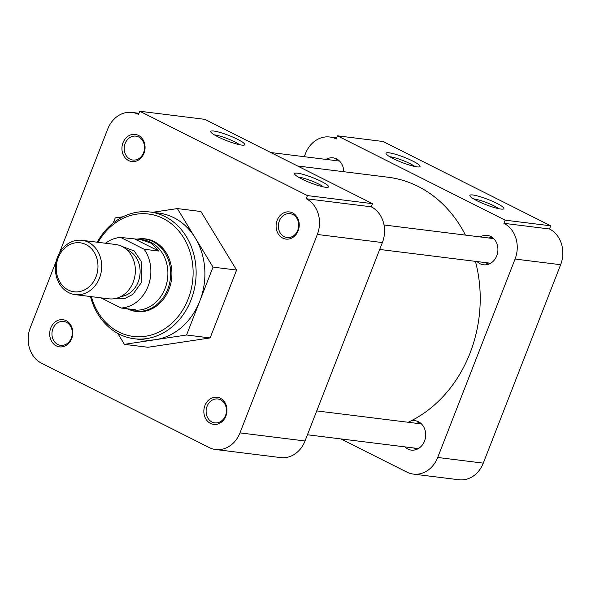 <?xml version="1.0" encoding="UTF-8"?>
<svg xmlns="http://www.w3.org/2000/svg" width="591" height="591" viewBox="0 0 591 591"><rect width="100%" height="100%" fill="white"/><g stroke="black" fill="none" stroke-linecap="round" stroke-linejoin="round"><path stroke-width="0.89" d="M71.733 338.547A13.689 11.539 -82.9 0 0 66.162 320.677A13.689 11.539 -82.9 0 0 50.774 328.005A13.689 11.539 -82.9 0 0 56.337 345.875A13.689 11.539 -82.9 0 0 71.733 338.547M71.348 338.022A12.042 10.15 -82.9 0 0 63.614 321.438A12.042 10.15 -82.9 0 0 52.909 328.751A12.042 10.15 -82.9 0 0 60.644 345.336A12.042 10.15 -82.9 0 0 71.348 338.022M225.895 416.086A13.689 11.539 -82.9 0 0 220.325 398.216A13.689 11.539 -82.9 0 0 204.937 405.544A13.689 11.539 -82.9 0 0 210.499 423.415A13.689 11.539 -82.9 0 0 225.895 416.086M225.511 415.562A12.042 10.15 -82.9 0 0 217.776 398.977A12.042 10.15 -82.9 0 0 207.072 406.283A12.042 10.15 -82.9 0 0 214.806 422.875A12.042 10.15 -82.9 0 0 225.511 415.562M298.145 230.778A13.689 11.539 -82.9 0 0 292.575 212.908A13.689 11.539 -82.9 0 0 277.179 220.236A13.689 11.539 -82.9 0 0 282.749 238.107A13.689 11.539 -82.9 0 0 298.145 230.778M297.761 230.254A12.042 10.15 -82.9 0 0 290.026 213.669A12.042 10.15 -82.9 0 0 279.321 220.975A12.042 10.15 -82.9 0 0 287.056 237.567A12.042 10.15 -82.9 0 0 297.761 230.254M143.982 153.239A13.689 11.539 -82.9 0 0 138.412 135.376A13.689 11.539 -82.9 0 0 123.017 142.697A13.689 11.539 -82.9 0 0 128.587 160.567A13.689 11.539 -82.9 0 0 143.982 153.239M143.598 152.714A12.042 10.15 -82.9 0 0 135.864 136.129A12.042 10.15 -82.9 0 0 125.159 143.443A12.042 10.15 -82.9 0 0 132.894 160.028A12.042 10.15 -82.9 0 0 143.598 152.714M213.765 131.032A18.247 2.822 21.3 0 0 210.78 131.919A18.247 2.822 21.3 0 0 223.428 139.35A18.247 2.822 21.3 0 0 241.712 145.083A18.247 2.822 21.3 0 0 244.371 145.017A18.247 2.822 21.3 0 0 234.575 137.88A18.247 2.822 21.3 0 0 213.765 131.032M239.584 144.721A15.211 2.357 21.3 0 0 227.949 138.841A15.211 2.357 21.3 0 0 214.998 134.999A15.211 2.357 21.3 0 0 214.503 134.947M297.605 173.2A18.247 2.822 21.3 0 0 294.628 174.094A18.247 2.822 21.3 0 0 307.268 181.518A18.247 2.822 21.3 0 0 325.552 187.258A18.247 2.822 21.3 0 0 328.212 187.184A18.247 2.822 21.3 0 0 318.416 180.048A18.247 2.822 21.3 0 0 297.605 173.2M323.425 186.889A15.211 2.357 21.3 0 0 311.797 181.009A15.211 2.357 21.3 0 0 298.847 177.167A15.211 2.357 21.3 0 0 298.352 177.115M97.219 242.207A63.872 53.847 97.1 0 1 150.003 211.992A63.872 53.847 97.1 0 1 191.033 299.969A63.872 53.847 97.1 0 1 134.246 338.754L143.007 339.847A63.872 53.847 -82.9 0 0 155.492 339.677A63.872 53.847 -82.9 0 0 199.802 301.063L186.564 335.001L210.13 337.934L236.599 270.05L200.925 211.504L177.359 208.579L213.033 267.117L236.599 270.05M134.246 338.754A63.872 53.847 97.1 0 1 90.467 296.534M98.091 242.317A61.678 52.001 97.1 0 1 166.972 220.642A61.678 52.001 97.1 0 1 188.189 298.98A61.678 52.001 97.1 0 1 137.703 336.759A61.678 52.001 97.1 0 1 91.332 296.645M130.611 310.135A36.605 30.865 -82.9 0 0 136.44 311.553A36.605 30.865 -82.9 0 0 168.989 289.324A36.605 30.865 -82.9 0 0 145.475 238.897A36.605 30.865 -82.9 0 0 139.476 238.845M186.564 335.001L124.42 344.346L147.986 347.279L210.13 337.934M59.27 253.317L107.717 129.045A27.371 23.079 97.1 0 1 132.052 112.423A27.371 23.079 97.1 0 1 138.501 114.395L139.727 111.241L307.423 195.584L306.19 198.731A27.371 23.079 97.1 0 1 317.33 234.472L239.968 432.885A27.371 23.079 97.1 0 1 215.634 449.507A27.371 23.079 97.1 0 1 209.184 447.542L41.496 363.199A27.371 23.079 97.1 0 1 30.355 327.466L56.359 260.771M113.228 223.006L115.215 217.924L123.061 216.742M152.552 212.309L177.359 208.579M213.033 267.117L199.802 301.063A63.872 53.847 -82.9 0 0 195.193 237.848A63.872 53.847 -82.9 0 0 158.772 213.078L150.003 211.992M124.42 344.346L117.749 333.405M215.634 449.507L280.688 457.597A27.371 23.079 -82.9 0 0 305.022 440.975L239.968 432.885M317.33 234.472L382.384 242.561L305.022 440.975M382.384 242.561A27.371 23.079 -82.9 0 0 371.244 206.82L306.19 198.731M139.727 111.241L204.781 119.33L372.478 203.666L307.423 195.584M372.478 203.666L371.244 206.82M408.167 422.27A127.737 107.695 -82.9 0 0 470.015 353.174A127.737 107.695 -82.9 0 0 475.43 261.355M465.464 235.107A127.737 107.695 -82.9 0 0 387.955 177.211L297.509 165.968M500.85 209.044A18.247 2.822 21.3 0 0 503.51 208.978A18.247 2.822 21.3 0 0 493.714 201.841A18.247 2.822 21.3 0 0 472.903 194.993A18.247 2.822 21.3 0 0 469.926 195.887A18.247 2.822 21.3 0 0 482.566 203.311A18.247 2.822 21.3 0 0 500.85 209.044M498.723 208.682A15.211 2.357 21.3 0 0 487.095 202.802A15.211 2.357 21.3 0 0 474.145 198.96A15.211 2.357 21.3 0 0 473.65 198.908M417.01 166.876A18.247 2.822 21.3 0 0 419.662 166.81A18.247 2.822 21.3 0 0 409.873 159.673A18.247 2.822 21.3 0 0 389.063 152.818A18.247 2.822 21.3 0 0 386.078 153.712A18.247 2.822 21.3 0 0 398.726 161.144A18.247 2.822 21.3 0 0 417.01 166.876M414.882 166.514A15.211 2.357 21.3 0 0 403.247 160.634A15.211 2.357 21.3 0 0 390.296 156.792A15.211 2.357 21.3 0 0 389.801 156.741M419.337 422.24A14.819 12.492 -82.9 0 0 416.877 423.348A13.689 11.539 97.1 0 1 419.935 422.639M410.789 421.006A14.819 12.492 97.1 0 1 414.978 420.689A14.819 12.492 97.1 0 1 424.501 441.1A14.819 12.492 97.1 0 1 411.321 450.098A14.819 12.492 97.1 0 1 404.842 446.87M337.417 159.4A14.819 12.492 -82.9 0 0 334.957 160.508A13.689 11.539 97.1 0 1 338.015 159.792M325.988 159.393A14.819 12.492 97.1 0 1 333.065 157.849A14.819 12.492 97.1 0 1 343.763 171.715M491.586 236.932A14.819 12.492 -82.9 0 0 489.119 238.04M480.158 236.932A14.819 12.492 97.1 0 1 487.228 235.381A14.819 12.492 97.1 0 1 496.743 255.792A14.819 12.492 97.1 0 1 483.571 264.79A14.819 12.492 97.1 0 1 477.092 261.562M483.283 463.137L437.709 457.471A27.371 23.079 97.1 0 1 413.368 474.093L458.948 479.759A27.371 23.079 -82.9 0 0 483.283 463.137L560.645 264.716A27.371 23.079 -82.9 0 0 549.504 228.983L550.731 225.828L383.042 141.493L337.468 135.827L336.235 138.974A27.371 23.079 97.1 0 0 329.793 137.009A27.371 23.079 97.1 0 0 305.451 153.63L304.254 156.696M413.368 474.093A27.371 23.079 97.1 0 1 406.918 472.12L340.904 438.921M550.731 225.828L505.157 220.162L337.468 135.827M549.504 228.983L503.931 223.317A27.371 23.079 97.1 0 1 515.064 259.05L560.645 264.716M437.709 457.471L515.064 259.05M503.931 223.317L505.157 220.162M416.603 449.426A13.689 11.539 97.1 0 1 413.803 447.978A14.819 12.492 -82.9 0 0 415.924 449.662M488.853 264.118A13.689 11.539 97.1 0 1 486.053 262.67A14.819 12.492 -82.9 0 0 488.173 264.354M489.112 238.047A13.689 11.539 97.1 0 1 492.177 237.331M136.299 239.252A36.391 30.68 97.1 0 1 144.411 238.986A36.391 30.68 97.1 0 1 152.98 241.608A36.391 30.68 97.1 0 1 167.785 289.11A36.391 30.68 97.1 0 1 135.428 311.206A36.391 30.68 97.1 0 1 127.22 308.768M105.523 243.241A35.401 29.846 97.1 0 1 120.69 237.456L142.32 239.724A35.401 29.846 97.1 0 1 150.661 242.266A35.401 29.846 97.1 0 1 165.066 288.489A35.401 29.846 97.1 0 1 133.588 309.987L127.634 308.82M140.518 239.495L151.399 243.285L158.706 251.042L144.093 249.225A35.401 29.846 97.1 0 1 148.046 286.376A35.401 29.846 97.1 0 1 121.17 308.022L135.782 309.832L131.778 309.765M81.92 240.308L115.592 244.489A27.371 23.079 97.1 0 1 133.174 282.195A27.371 23.079 97.1 0 1 108.833 298.817L75.168 294.636A27.371 23.079 97.1 0 1 68.719 292.663A27.371 23.079 97.1 0 1 57.586 256.93A27.371 23.079 97.1 0 1 81.92 240.308A27.371 23.079 97.1 0 1 88.369 242.273A27.371 23.079 97.1 0 1 99.502 278.014A27.371 23.079 97.1 0 1 75.168 294.636M68.253 290.011A24.682 20.811 97.1 0 1 58.206 257.787A24.682 20.811 97.1 0 1 85.968 244.571A24.682 20.811 97.1 0 1 96.008 276.795A24.682 20.811 97.1 0 1 68.253 290.011M120.69 237.456L144.093 249.225M158.706 251.042L135.302 239.274M121.17 308.022L100.921 297.834M115.459 298.514L125.019 298.396L132.864 294.377L141.138 282.904L141.729 262.175L134.238 250.961L121.938 246.41M120.845 296.549A24.128 20.338 -82.9 0 0 138.198 281.877A24.128 20.338 -82.9 0 0 126.681 249.631M132.052 112.423L138.937 113.28M336.671 137.858L329.793 137.009M421.457 423.924L316.746 410.908M418.398 448.554L307.446 434.762M493.707 238.616L384.024 224.979M490.641 263.246L379.695 249.454M339.544 161.077L270.804 152.537M139.808 311.752L135.428 311.206M148.792 239.532L144.411 238.986"/></g></svg>
